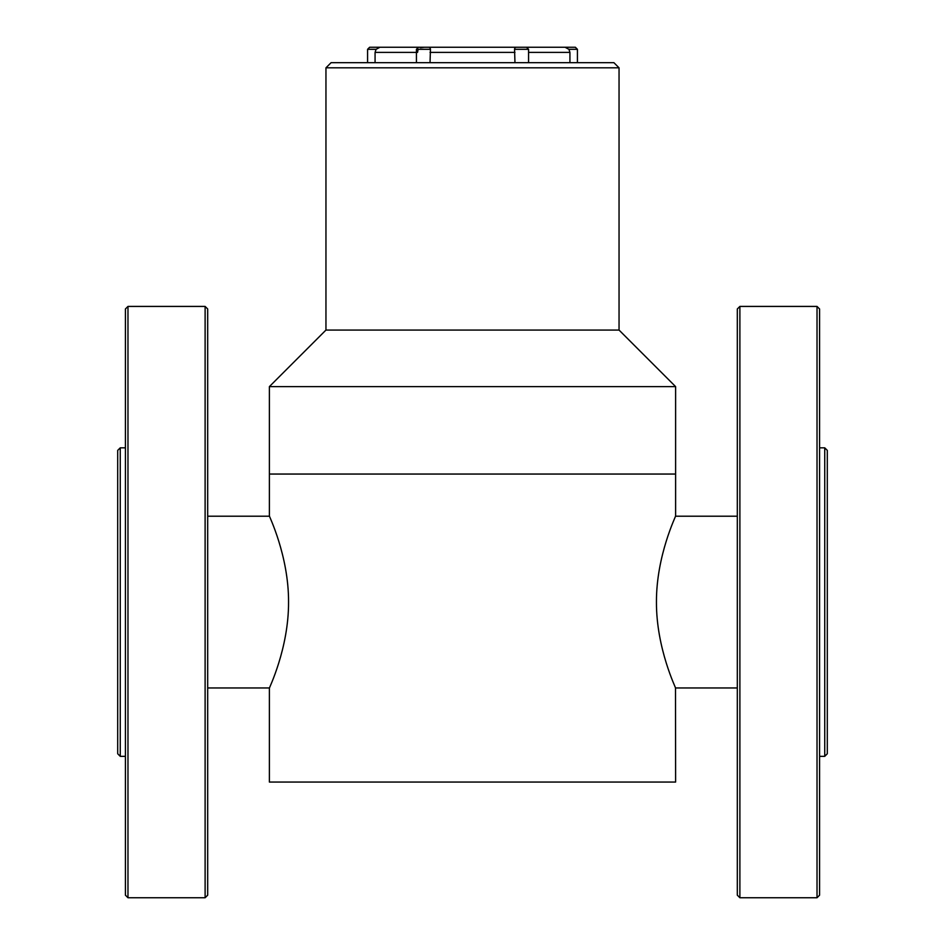 <?xml version="1.0" encoding="UTF-8"?>
<svg xmlns="http://www.w3.org/2000/svg" width="945" height="945" viewBox="0 0 945 945"><rect width="100%" height="100%" fill="white"/><g stroke="black" fill="none" stroke-linecap="round" stroke-linejoin="round"><path stroke-width="1.42" d="M269.384 386.623L675.616 386.623L619.046 330.065L325.954 330.065L269.384 386.623L269.384 474.047L675.616 474.047L269.384 474.047L269.384 515.946C268.699 515.285 288.733 555.483 288.556 601.965C288.78 648.672 268.675 688.905 269.384 688.208L269.384 782.058L675.616 782.058L675.51 687.96L737.313 687.96M675.616 386.623L675.616 515.946C676.313 515.297 656.243 555.424 656.444 602.083C656.255 648.742 676.336 688.929 675.616 688.208M619.046 330.065L619.046 67.816L325.954 67.816L325.954 330.065M325.954 67.816L331.093 62.677L613.907 62.677L619.046 67.816M375.07 62.677L375.07 52.388L376.086 49.305L367.581 49.305L367.581 62.677M528.574 62.677L528.574 49.305L514.553 49.305L514.966 62.677M430.034 62.677L430.447 49.305L416.426 49.305L416.426 62.677M577.419 62.677L577.419 49.305L568.914 49.305L569.929 52.388L569.929 62.677M526.519 47.25L528.574 49.305L526.519 47.25L516.183 47.25L575.363 47.25L565.051 47.25L568.914 49.305M521.132 47.262L519.667 47.25M430.447 49.305L430.093 47.687L428.817 47.25L418.481 47.25L427.057 47.25M418.481 47.25L425.793 47.25L418.481 47.25L416.426 49.305L418.481 47.25M376.086 49.305L379.949 47.25L369.637 47.25L425.793 47.25M426.644 47.25L518.356 47.25M417.536 52.388L418.139 49.305M514.553 49.305L514.907 47.687L516.183 47.25M424.281 47.262L420.419 47.699M127.977 897.75L125.413 895.175L125.413 308.98L127.977 306.416L127.977 897.75L205.112 897.75L205.112 306.416L127.977 306.416M205.112 306.416L207.687 308.98L207.687 895.175L205.112 897.75M120.263 756.343L117.7 753.767L117.7 450.387L120.263 447.824L120.263 756.343L125.413 756.343M817.023 306.416L819.587 308.98L819.587 895.175L817.023 897.75L817.023 306.416L739.888 306.416L739.888 897.75L817.023 897.75M739.888 897.75L737.313 895.175L737.313 308.98L739.888 306.416M824.737 447.824L827.3 450.387L827.3 753.767L824.737 756.343L824.737 447.824L819.587 447.824M416.426 52.388L375.07 52.388M514.966 52.388L430.034 52.388M569.929 52.388L528.574 52.388M675.51 516.206L737.313 516.206M269.49 516.206L207.687 516.206M269.49 687.96L207.687 687.96M577.419 49.305L575.363 47.25M367.581 49.305L369.637 47.25M120.263 447.824L125.413 447.824M824.737 756.343L819.587 756.343"/></g></svg>
